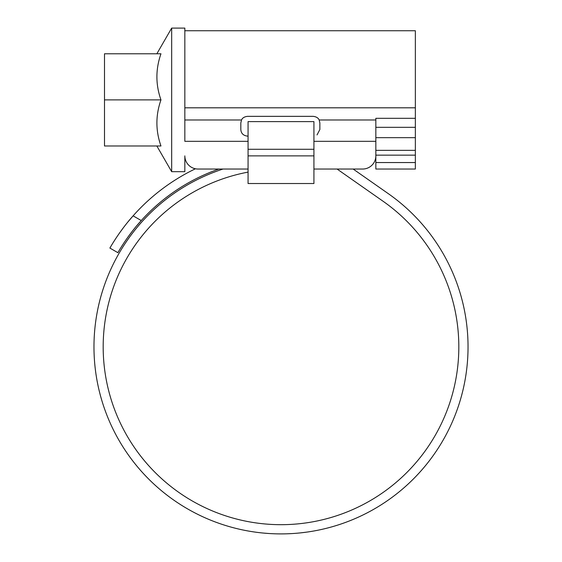<?xml version="1.0" encoding="UTF-8"?>
<svg xmlns="http://www.w3.org/2000/svg" width="562" height="562" viewBox="0 0 562 562"><rect width="100%" height="100%" fill="white"/><g stroke="black" fill="none" stroke-linecap="round" stroke-linejoin="round"><path stroke-width="0.84" d="M184.842 30.734L415.353 30.734L415.353 127.328L375.838 127.328M156.847 53.783L171.67 28.1L171.67 171.677L184.842 171.677L184.842 155.871A13.172 13.172 0 0 0 198.014 169.036L248.067 169.036M248.067 172.113A177.824 177.824 0 0 0 281 524.683A177.824 177.824 0 0 0 382.996 201.196L337.067 169.036L313.926 169.036L362.666 169.036A13.172 13.172 0 0 0 375.838 155.871L375.838 141.322L313.926 141.322M415.353 155.154L415.353 169.036L375.838 169.036L375.838 155.154L415.353 155.154L415.353 150.342L375.838 150.342M248.067 141.322L184.842 141.322L184.842 28.1L171.67 28.1M375.838 137.669L415.353 137.669L415.353 127.328M415.353 137.669L415.353 150.342M137.058 225.376L141.266 220.557A188.354 188.354 0 0 1 218.885 169.036L223.002 169.036M223.002 169.043A187.041 187.041 0 0 0 281 533.9A187.041 187.041 0 0 0 388.279 193.644L353.14 169.036L362.666 169.036M415.353 118.322L375.838 118.322L375.838 141.322M248.067 136.109L247.413 136.109C243.297 135.583 241.098 133.391 240.824 129.527L240.824 122.938L241.527 119.98C242.377 117.964 244.337 116.748 247.413 116.348L313.273 116.348C316.343 116.748 318.303 117.957 319.16 119.98L319.855 122.938L319.855 129.527L317.038 134.922M160.964 145.987C155.555 130.658 155.555 115.294 160.964 99.888C155.555 84.56 155.555 69.189 160.964 53.783L104.497 53.783L104.497 145.987L160.964 145.987M104.497 99.888L160.964 99.888M248.067 149.281L248.067 183.528L313.926 183.528L313.926 121.617L248.067 121.617L248.067 149.281L313.926 149.281M286.198 533.83L291.011 533.633M288.552 533.745L292.338 533.556M291.158 533.626L293.139 533.507M300.382 532.895L306.459 532.158M306.655 532.13L304.618 532.404M291.278 533.619L287.639 533.781M259.496 532.657L259.932 532.713M256.244 532.256L258.316 532.516M269.31 533.535L271.313 533.647M263.74 533.099L268.896 533.507M109.892 248.067L117.88 252.682L109.892 248.067C109.618 248.573 118.863 231.748 133.11 215.843L128.087 221.737M123.422 227.673L119.418 233.153M116.018 238.14L113.405 242.222M195.414 168.783A197.578 197.578 0 0 0 133.11 215.843L141.266 220.557C126.914 236.237 117.591 253.181 117.88 252.682L119.334 250.209M121.259 247.055L124.012 242.77M127.448 237.775L131.403 232.408M184.842 107.806L415.353 107.806M415.353 162.551L375.838 162.551M319.16 119.98L375.838 119.98M184.842 119.98L241.527 119.98M248.067 155.871L313.926 155.871M156.847 145.987L171.67 171.67M375.838 159.819L375.233 159.819M185.453 159.819L184.842 159.819"/></g></svg>
